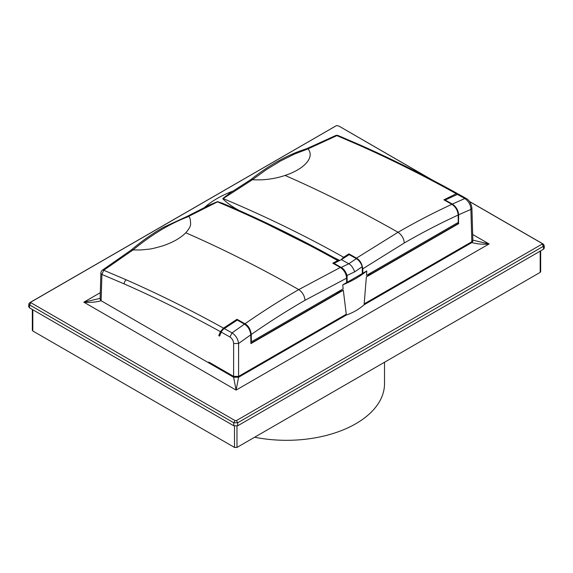 <?xml version="1.0" encoding="UTF-8"?>
<svg xmlns="http://www.w3.org/2000/svg" width="573" height="573" viewBox="0 0 573 573"><rect width="100%" height="100%" fill="white"/><g stroke="black" fill="none" stroke-linecap="round" stroke-linejoin="round"><path stroke-width="0.86" d="M254.684 437.206A5.25 3.03 0 0 0 255.537 437.414A98.012 56.584 0 0 0 384.512 383.731L384.512 362.251M32.332 309.477L32.332 330.284L32.819 330.986L234.507 447.427L236.971 447.427L540.181 272.376L540.668 271.652L540.668 250.867M540.181 272.376L540.181 251.153M236.971 447.427L236.971 426.083M234.507 447.427L234.507 426.083M32.819 330.986L32.819 309.764M544.085 245.079L544.35 247.987L543.533 249.212L237.716 425.775L237.716 422.767L543.276 246.354L541.972 243.396L544.085 245.079L543.276 246.354L543.533 249.212M335.649 126.081L31.028 302.007L29.724 304.965L29.467 307.83L233.763 425.775L237.716 425.775M29.467 307.83L28.65 306.598L28.915 303.69L29.724 302.68L335.284 126.268M335.47 126.167L336.623 125.573L338.872 126.081M339.051 126.167L430.66 179.127M541.972 243.396L469.645 201.632M339.237 126.268L432.121 179.893M469.545 201.503L543.276 244.069M29.724 302.68L31.028 302.007M541.972 244.177L236.413 420.582L235.066 420.582L31.028 302.788M28.915 303.69L29.724 304.965L233.763 422.767L237.716 422.767L236.413 420.582M472.704 234.493L489.17 243.998L472.875 240.159M457.677 193.975L456.273 193.738C425.08 176.362 392.77 160.218 359.343 145.298L336.881 135.622L308.066 148.887C315.1 157.546 303.898 169.293 285.082 175.438C274.424 178.977 263.537 180.402 252.414 179.714L223.176 198.587C265.098 216.179 305.244 235.732 343.621 257.241L341.014 259.82M456.273 193.738L443.889 199.834A1425.946 823.272 60 0 1 451.868 204.31C455.642 206.874 457.741 210.449 458.156 215.047L458.264 222.396L368.246 274.367M457.856 222.632A11.589 6.69 -120 0 0 458.063 222.517A11.589 6.69 -120 0 0 458.264 222.396M371.275 272.626L367.744 275.814L458.479 223.427L457.426 222.883M100.125 298.347L83.83 302.179L236.112 390.098L238.59 377.249L346.25 315.086C352.975 312.743 358.949 309.291 364.184 304.736L364.184 303.876L471.851 241.713L470.877 209.381L458.658 214.818L458.5 223.42A12.642 7.299 60 0 1 458.479 223.427M458.658 214.818C458.235 210.234 456.144 206.652 452.362 204.081A1426.068 823.344 -120 0 0 445.171 200.041L458.235 194.039M445.006 200.457L445.171 200.041M364.184 303.876L366.355 276.952A98.012 56.584 0 0 0 367.665 275.864L367.744 275.814M458.787 223.585L366.355 276.952M364.184 304.736L471.851 242.572L472.875 241.147L471.901 207.899C471.085 203.25 469.208 200.12 466.272 198.502L458.25 194.018M366.469 275.391L366.77 270.95L362.831 273.228L362.766 268.837L404.302 242.959C403.843 238.404 401.752 234.844 398.027 232.273C415.812 221.995 433.754 212.676 451.868 204.31M362.322 272.934L362.831 273.228M348.413 255.15L348.928 253.875A1423.225 821.703 60 0 1 356.485 258.122C360.023 260.199 362.122 263.766 362.766 268.837M339.746 260.471L246.548 213.779M239.621 210.714C232.989 207.218 227.395 203.265 222.847 198.852A0.938 0.537 180 0 1 222.897 198.487L229.859 193.101L250.809 179.636L252.184 179.664M221.995 330.793L220.419 331.667L223.499 328.136C191.017 310.151 158.614 294.064 126.289 279.853L103.713 270.241L133.029 249.943C151.809 234.479 170.374 223.327 188.725 216.487L187.099 216.415L209.661 204.919L217.224 201.768A0.938 0.537 180 0 1 217.862 201.732L222.818 203.401C261.367 219.724 300.102 238.726 339.015 260.414L339.223 260.736M188.581 216.386L217.511 201.861C257.384 218.564 297.466 238.153 337.755 260.629L339.015 260.414M337.755 260.629A707.977 239.206 135.3 0 0 332.77 263.2A1423.225 821.703 60 0 1 340.326 267.448C344.094 270.005 346.192 273.579 346.608 278.163L346.672 282.553L342.74 284.831L343.163 288.842L251.368 341.845A11.589 6.69 -120 0 1 251.167 341.966L343.163 288.842M335.685 293.175L341.315 291.07L250.888 343.284L341.436 291.005A98.012 56.584 0 0 0 343.32 290.253L250.888 343.614L250.759 334.84C250.329 330.256 248.238 326.674 244.47 324.11A1426.068 823.344 -120 0 0 237.272 320.071L224.308 328.58C223.04 329.375 222.009 330.557 221.221 332.111L219.588 336.072L218.779 335.628L220.419 331.667L222.009 330.771M220.276 334.754L218.779 335.628M285.082 175.438L292.617 178.769C327.656 194.412 362.788 212.246 398.027 232.273L356.485 258.122M343.621 257.241A707.977 239.206 -44.7 0 1 348.928 253.875M336.881 135.622A3.502 2.285 -112.8 0 0 335.534 135.593A3.502 3.502 0 0 1 338.235 135.586L336.881 135.622M307.923 148.787L306.691 148.708M308.066 148.887L294.422 154.087L280.505 161.006L266.459 169.579L252.414 179.714M306.691 148.715C288.219 154.424 269.561 164.752 250.73 179.686L250.809 179.636M132.8 249.892L131.382 249.892C141.903 241.011 152.561 233.505 163.362 227.381L187.285 216.329M133.029 249.943L140.571 249.978L148.357 249.219C150.9 249.069 155.92 247.88 163.412 245.645C173.347 242.164 180.803 237.867 185.795 232.767C188.825 229.343 190.429 226.55 190.601 224.387C190.558 219.724 189.928 217.095 188.725 216.487M126.289 279.853C125.272 280.405 124.534 281.737 124.055 283.857L101.915 274.431A3.502 2.02 -178.3 0 1 100.891 272.949L100.096 299.292L101.12 300.753L101.915 274.431L103.713 270.241A3.502 1.719 -126.3 0 0 102.316 270.227L131.453 249.842M100.296 292.674L83.83 302.179C89.846 302.716 95.619 302.243 101.149 300.761L233.605 377.227L238.59 377.249L238.59 376.389L346.25 314.233L346.25 315.086M244.47 324.11L232.051 332.906C235.84 335.463 238.017 338.994 238.59 343.492L238.59 376.389L233.634 376.389L208.823 362.064L208.543 362.766M221.221 332.111L229.909 336.967C232.158 338.521 233.404 340.699 233.634 343.492L233.605 377.227L236.112 390.098L488.934 244.019C481.793 244.528 477.295 243.962 471.851 242.572L472.875 240.295M223.499 328.136L236.986 319.29A1425.946 823.272 60 0 1 244.965 323.766C248.517 325.844 250.616 329.418 251.253 334.496L251.368 341.845M185.795 232.767L193.33 236.097C228.362 251.733 263.501 269.568 298.741 289.601C280.763 299.98 262.835 311.368 244.965 323.766M346.608 278.163L305.015 300.288C304.55 295.732 302.458 292.166 298.741 289.601L340.326 267.448M236.463 320.594L236.986 319.29M340.598 290.325L341.845 289.616M458.5 223.42L367.665 275.864M471.901 207.899L470.877 209.381C470.82 205.012 468.8 201.388 464.818 198.523L457.082 194.19M452.362 204.081L464.818 198.523L466.272 198.502M333.887 263.824L334.059 263.394A708.421 239.356 135.3 0 1 341.393 259.633A708.421 239.356 -44.7 0 1 349.215 254.641A1423.296 821.746 -120 0 1 356.356 258.667C359.128 260.421 361.09 263.1 362.229 266.703L354.666 271.853L347.073 275.455L347.174 282.267L362.337 273.514L362.229 266.703M346.665 281.973L347.174 282.267M354.666 271.853C353.126 267.67 351.163 264.984 348.778 263.781L341.193 267.419C343.571 268.615 345.533 271.294 347.073 275.455M341.193 267.419A1423.296 821.746 -120 0 0 334.059 263.394M341.393 259.633A1424.922 822.685 -120 0 1 348.778 263.781L356.356 258.667M235.066 420.582L233.763 422.767L233.763 425.775M250.759 334.84L238.59 343.492L233.634 343.492M229.909 336.967L232.051 332.906L224.308 328.58M343.32 290.253L346.25 314.233M366.77 270.95A98.012 56.584 180 0 1 342.74 284.831M204.633 207.376A98.012 56.584 180 0 1 232.803 191.146M255.537 436.712L255.537 437.414M359.343 145.298L360.61 145.227L338.249 135.6M458.156 215.047C440.236 223.277 422.287 232.581 404.302 242.959M222.904 198.487L223.176 198.587A3.502 2.278 112.6 0 0 222.847 198.852M217.224 201.768L217.511 201.861A3.502 2.285 -67.3 0 1 217.862 201.732M124.055 283.857C156.1 297.931 188.216 313.868 220.419 331.667M251.253 334.496C269.117 322.069 287.03 310.666 305.015 300.288M457.44 193.567C425.037 175.603 392.756 159.487 360.61 145.227M458.063 222.517L367.386 274.868M306.483 148.787L335.534 135.593M102.316 270.227A3.502 3.502 0 0 0 100.891 272.949"/></g></svg>
